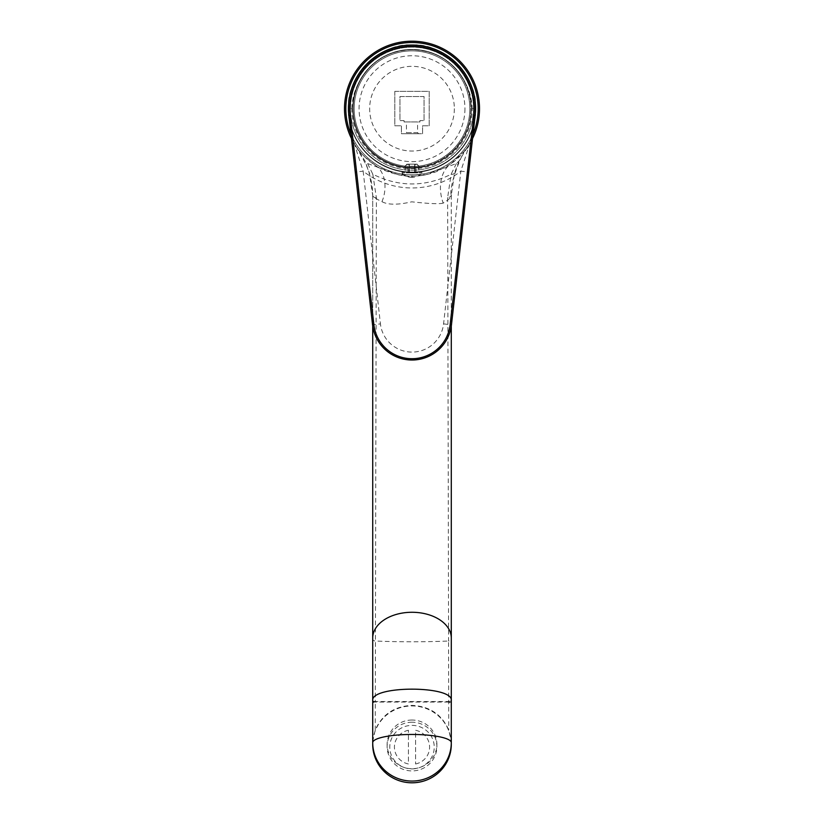 <?xml version="1.0" encoding="UTF-8"?>
<svg xmlns="http://www.w3.org/2000/svg" width="824" height="824" viewBox="0 0 824 824"><rect width="100%" height="100%" fill="white"/><g stroke="black" fill="none" stroke-linecap="round" stroke-linejoin="round"><path stroke-width="0.62" stroke-dasharray="4.12 3.09" d="M478.178 108.696A66.177 66.177 0 0 1 412 174.873A66.177 66.177 0 0 1 345.833 108.696A66.177 66.177 0 0 1 412 42.518A66.177 66.177 0 0 1 478.178 108.696A66.177 66.177 0 0 1 412 174.873A66.177 66.177 0 0 1 345.833 108.696A66.177 66.177 0 0 1 412 42.518A66.177 66.177 0 0 1 478.178 108.696M473.543 108.696A61.543 61.543 0 0 1 412 170.238A61.543 61.543 0 0 1 350.468 108.696A61.543 61.543 0 0 1 412 47.153A61.543 61.543 0 0 1 473.543 108.696A61.543 61.543 0 0 0 412 47.153A61.543 61.543 0 0 0 350.468 108.696A61.543 61.543 0 0 0 412 170.238A61.543 61.543 0 0 0 473.543 108.696M467.332 147.352L458.989 161.061L456.383 163.554L425.658 174.791L398.353 174.791L367.576 163.533L364.981 161.051L356.596 147.238A67.496 67.496 0 0 1 456.898 58.288A67.496 67.496 0 0 1 467.332 147.352C470.123 145.827 464.478 151.441 450.398 164.203A67.496 67.496 0 0 0 472.543 138.545M400.217 175.152L398.353 174.791A67.496 67.496 0 0 0 425.658 174.791L422.743 175.337M458.989 161.061L454.549 172.988L451.294 195.257C448.235 186.997 462.944 149.659 467.558 147.022M456.383 163.554L451.109 174.276C424.999 187.192 398.909 187.182 372.829 174.235L367.576 163.533M351.467 138.545A67.496 67.496 0 0 0 375.538 165.49A27.717 19.56 -77.9 0 1 381.955 201.664C375.548 198.605 372.469 196.483 372.726 195.298L369.379 172.947L364.981 161.051M454.549 172.988A3.935 2.472 -163.4 0 1 451.109 174.276L447.638 197.554A3.883 2.544 179.9 0 0 451.284 195.061C451.902 196.72 449.214 199.398 443.219 203.095A30.292 20.641 -99.6 0 1 450.398 164.203L437.832 171.052C431.045 173.916 423.227 175.605 414.379 176.151C404.811 177.768 383.253 171.464 375.538 165.49C364.97 157.446 358.852 151.637 357.183 148.073L356.596 147.238M356.215 146.693L366.289 165.14C370.532 175.491 372.675 185.585 372.716 195.442L372.716 700.647M372.716 638.044A39.284 25.771 180 0 0 372.757 639.259A2.843 1.864 0.1 0 0 375.425 641.031A576.532 378.237 180 0 0 448.586 641.031L448.699 701.543L375.301 701.543L376.372 197.791L372.829 174.235A3.935 2.472 -16.6 0 1 369.379 172.947M451.284 195.061L451.294 700.647M376.372 197.791A3.883 2.544 0.1 0 1 372.726 195.298M443.219 203.095C439.707 204.167 429.222 203.744 411.763 201.818C397.817 205.011 387.877 204.96 381.955 201.664M451.243 700.513A2.719 1.082 179.9 0 1 448.699 701.543L448.699 702.058A2.719 0.814 179.7 0 0 451.243 701.286L451.294 742.63M448.699 702.058L375.301 702.058A2.719 0.824 -0.1 0 1 372.767 701.286L372.767 741.064L375.26 729.982C382.264 714.387 394.511 706.189 412 705.396C429.5 706.189 441.746 714.387 448.75 729.971L451.243 741.064M451.243 702.027A2.709 0.556 179.9 0 1 448.709 702.563L448.75 729.971M372.716 742.63L372.767 741.064M451.294 744.371A39.284 38.429 -0 0 0 412 705.941A39.284 38.429 180 0 0 372.716 744.371M375.26 729.971L375.301 702.563A2.709 0.556 0.1 0 1 372.767 702.027M412 720.032A24.885 24.339 -0 0 0 387.126 744.371A24.885 24.339 -0 0 0 412 768.71A24.885 24.339 -0 0 0 436.885 744.371A24.885 24.339 -0 0 0 412 720.032M412 722.236A24.885 24.339 -0 0 0 387.126 746.575A24.885 24.339 -0 0 0 412 770.914A24.885 24.339 -0 0 0 436.885 746.575A24.885 24.339 -0 0 0 412 722.236M412 768.874A22.238 21.743 -0 0 0 434.238 747.121A22.238 21.743 -0 0 0 412 725.378A22.238 21.743 -0 0 0 389.773 747.121A22.238 21.743 -0 0 0 412 768.874M415.574 763.982A17.603 17.222 -0 0 0 415.574 730.26L415.574 763.982L415.574 730.26M408.436 730.26A17.603 17.222 -0 0 0 408.436 763.982L408.436 730.26L408.436 763.982M469.834 108.696A57.834 57.834 0 0 1 412 166.53A57.834 57.834 0 0 1 354.166 108.696A57.834 57.834 0 0 1 412 50.861A57.834 57.834 0 0 1 469.834 108.696A57.834 57.834 0 0 1 412 166.53A57.834 57.834 0 0 1 354.166 108.696A57.834 57.834 0 0 1 412 50.861A57.834 57.834 0 0 1 469.834 108.696M471.297 108.696A59.287 59.287 0 0 1 412 167.983A59.287 59.287 0 0 1 352.713 108.696A59.287 59.287 0 0 1 412 49.409A59.287 59.287 0 0 1 471.297 108.696A59.287 59.287 0 0 1 412 167.983A59.287 59.287 0 0 1 352.713 108.696A59.287 59.287 0 0 1 412 49.409A59.287 59.287 0 0 1 471.297 108.696M475.798 108.696A63.788 63.788 0 0 1 412 172.484A63.788 63.788 0 0 1 348.212 108.696A63.788 63.788 0 0 1 412 44.908A63.788 63.788 0 0 1 475.798 108.696A63.788 63.788 0 0 1 412 172.484A63.788 63.788 0 0 1 348.212 108.696A63.788 63.788 0 0 1 412 44.908A63.788 63.788 0 0 1 475.798 108.696M473.017 134.302A66.177 66.177 0 0 1 350.983 134.302M474.954 117.204A63.53 63.53 0 0 1 349.057 117.204M475.53 108.624A63.53 63.53 0 0 0 412 45.166A63.53 63.53 0 0 0 348.48 108.634M464.942 108.696A52.942 52.942 0 0 1 412 161.638A52.942 52.942 0 0 1 359.068 108.696A52.942 52.942 0 0 1 412 55.754A52.942 52.942 0 0 1 464.942 108.696M454.354 108.696A42.354 42.354 0 0 1 412 151.05A42.354 42.354 0 0 1 369.657 108.696A42.354 42.354 0 0 1 412 66.342A42.354 42.354 0 0 1 454.354 108.696M394.799 91.361L429.211 91.361L429.211 125.773L422.588 125.773L422.588 133.704L401.422 133.704L401.422 125.773L394.799 125.773L394.799 91.361L429.211 91.361L429.211 125.773L422.588 125.773L422.588 133.704L401.422 133.704L401.422 125.773L394.799 125.773L394.799 91.361M405.387 133.704L418.623 133.704L405.387 133.704L406.448 132.654L417.562 132.654L418.623 133.704M460.049 74.51A58.895 58.895 0 0 1 412 167.457A58.895 58.895 0 0 1 363.961 74.51C375.404 58.638 391.421 50.357 412 49.667A58.895 58.895 0 0 0 353.115 108.562A58.895 58.895 0 0 0 412 167.457L409.353 167.396L412 167.457A58.895 58.895 0 0 0 470.895 108.562A58.895 58.895 0 0 0 412 49.667C432.59 50.357 448.606 58.638 460.049 74.51C467.672 84.8 471.73 96.15 472.224 108.562L475.53 108.562A63.53 63.53 0 0 1 412 172.092A63.53 63.53 0 0 1 348.48 108.562L351.786 108.562A60.214 60.214 0 0 0 412 168.776A60.214 60.214 0 0 0 472.224 108.562M418.788 167.066L414.647 167.396L418.788 167.066L419.282 166.263L416.439 164.151L418.788 166.263L418.788 171.722L414.647 172.031L414.647 166.263L409.353 166.263L414.647 166.263L414.647 164.151L414.647 172.031L418.788 171.722L418.788 167.066M418.788 172.092L414.966 172.092L418.788 172.092M414.966 172.092L414.966 164.151L416.439 164.151L414.966 164.151L415.976 164.151L414.966 164.151L414.966 172.092L415.976 172.092L414.966 172.092M414.647 164.151L409.353 164.151L409.353 166.263L409.353 164.151L414.647 164.151L409.353 164.151L414.647 164.151L414.647 172.092L412 172.092L422.063 172.092L401.947 172.092L414.647 172.092L409.353 172.031L414.647 172.092L414.647 164.151M409.353 167.396L409.353 166.263L409.353 167.396L405.223 167.066L409.353 167.396L409.353 172.031L405.223 171.722L409.353 172.031L409.353 167.396M405.223 167.066L404.728 166.263L407.571 164.151L405.223 166.263L405.223 171.722L405.223 167.066M416.439 164.151L417.171 164.151L416.439 164.151M405.223 172.092L409.044 172.092L405.223 172.092M414.647 172.092L409.353 172.092L414.647 172.092M412 172.886L422.063 172.886L401.947 172.886L412 172.886L412 177.387A13.493 13.493 0 0 0 422.063 172.886L422.063 172.092M351.786 108.562C352.281 96.15 356.339 84.8 363.961 74.51M348.48 108.562C345.637 77.137 380.575 42.199 412 45.042C443.436 42.199 478.373 77.137 475.53 108.562M474.48 121.447L473.882 126.711M473.357 131.325L451.459 324.78A39.706 39.706 0 0 1 372.551 324.78L355.257 172.062L363.147 171.165C361.345 164.491 351.869 140.78 348.882 115.71A63.53 63.53 0 0 0 475.129 115.71C472.142 140.78 462.666 164.501 460.853 171.165L468.743 172.062M350.128 126.7L349.531 121.447M409.353 172.092L409.353 164.151L409.353 172.092M407.571 164.151L409.044 164.151L407.571 164.151M409.044 172.092L409.044 164.151L408.034 164.151L409.044 164.151L409.044 172.092M406.448 132.654L417.562 132.654L417.562 121.931L406.448 121.931L406.448 132.654M404.069 121.931L419.941 121.931L419.941 120.603L424.051 120.603L424.051 96.521L399.959 96.521L399.959 120.603L404.069 120.603L404.069 121.931L419.941 121.931L419.941 120.603L424.051 120.603L424.051 96.521L399.959 96.521L399.959 120.603L404.069 120.603L404.069 121.931M406.448 121.931L417.562 121.931M447.638 197.554L448.586 641.031A2.843 1.864 179.9 0 0 451.253 639.259A39.284 25.771 180 0 0 451.294 638.044M375.301 702.058L375.301 701.543A2.719 1.082 0.1 0 1 372.767 700.513M475.129 115.71A63.53 63.53 0 0 1 348.882 115.71M443.57 323.894L451.459 324.78A39.706 39.706 0 0 1 372.551 324.78L380.441 323.894L363.147 171.165A79.403 79.403 0 0 0 460.853 171.165L443.57 323.894A31.765 31.765 0 0 1 380.441 323.894M372.716 195.442L372.716 326.047M451.294 195.257L451.294 326.047M387.126 746.575L387.126 744.371M436.885 746.575L436.885 744.371M419.282 167.004L417.171 164.151M415.976 172.092L415.976 164.151M412 177.387A13.493 13.493 0 0 1 401.947 172.886L401.947 172.092M404.728 167.004L406.84 164.151M408.034 172.092L408.034 164.151"/><path stroke-width="1.24" d="M472.543 138.545A67.496 67.496 0 0 0 412 41.2A67.496 67.496 0 0 0 351.467 138.545M451.294 700.647C453.612 685.331 370.398 685.331 372.716 700.647L372.716 742.63A39.284 8.168 180 0 1 412 734.462A39.284 8.168 0 0 1 451.294 742.63A39.284 38.429 -0 0 1 412 781.059A39.284 38.429 180 0 1 372.716 742.63L372.716 744.371A39.284 38.429 180 0 0 412 782.8A39.284 38.429 -0 0 0 451.294 744.371L451.294 638.044A39.284 25.771 180 0 0 412 612.273A39.284 25.771 180 0 0 372.716 638.044L372.716 700.647M350.983 134.302A66.177 66.177 0 0 1 412 42.518A66.177 66.177 0 0 1 473.017 134.302M475.53 108.624A63.53 63.53 0 0 1 474.954 117.204M349.057 117.204A63.53 63.53 0 0 1 348.48 108.634M473.81 115.566A62.202 62.202 0 0 0 412 46.36A62.202 62.202 0 0 0 350.2 115.566L373.869 324.635A38.378 38.378 0 0 0 450.141 324.635L473.81 115.566L475.129 115.71A63.53 63.53 0 0 0 412 45.042A63.53 63.53 0 0 0 348.882 115.71L372.551 324.78A39.706 39.706 0 0 0 451.459 324.78L475.129 115.71A63.53 63.53 0 0 0 412 45.042A63.53 63.53 0 0 0 348.882 115.71L349.531 121.447M475.129 115.71L474.48 121.447M473.882 126.711L473.357 131.325M355.257 172.062L350.128 126.7M350.2 115.566L348.882 115.71M450.141 324.635L451.459 324.78M373.869 324.635L372.551 324.78M372.716 326.047L372.716 638.044M451.294 326.047L451.294 638.044"/></g></svg>

